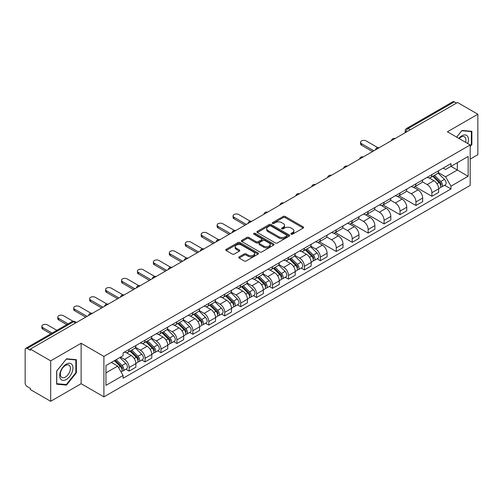 <?xml version="1.0" encoding="UTF-8"?>
<svg xmlns="http://www.w3.org/2000/svg" width="503" height="503" viewBox="0 0 503 503"><rect width="100%" height="100%" fill="white"/><g stroke="black" fill="none" stroke-linecap="round" stroke-linejoin="round"><path stroke-width="0.75" d="M291.162 234.191A0.993 0.572 0 0 0 292.564 234.191L303.215 228.041A1.421 0.817 0 0 0 303.63 227.463A1.421 0.817 0 0 0 303.215 226.884L285.17 216.466A1.421 0.817 0 0 0 283.164 216.466L272.513 222.615A0.993 0.572 0 0 0 272.224 223.018A0.993 0.572 0 0 0 272.513 223.426A0.993 0.572 0 0 0 273.915 223.426L275.292 222.628A4.54 2.622 0 0 1 281.711 222.628L283.214 223.495A4.54 2.622 0 0 1 284.541 225.35A4.54 2.622 0 0 1 283.214 227.205L281.837 227.997A0.993 0.572 0 0 0 281.548 228.406A0.993 0.572 0 0 0 281.837 228.808A0.993 0.572 0 0 0 283.239 228.808L284.616 228.01A4.54 2.622 0 0 1 291.036 228.01L292.539 228.878A4.54 2.622 0 0 1 293.865 230.732A4.54 2.622 0 0 1 292.539 232.587L291.162 233.379A0.993 0.572 0 0 0 290.872 233.788A0.993 0.572 0 0 0 291.162 234.191L291.162 233.379M239.151 256.87A1.421 0.817 0 0 0 238.736 257.448A1.421 0.817 0 0 0 239.151 258.026L244.213 260.95A1.421 0.817 0 0 0 246.219 260.95L258.052 254.116A1.421 0.817 0 0 0 258.467 253.537A1.421 0.817 0 0 0 258.052 252.959L240 242.54A1.421 0.817 0 0 0 237.994 242.54L226.168 249.375A1.421 0.817 0 0 0 225.753 249.953A1.421 0.817 0 0 0 226.168 250.532L232.285 254.059A1.421 0.817 0 0 0 234.285 254.059L239.353 251.135A1.421 0.817 0 0 0 239.768 250.557A1.421 0.817 0 0 0 239.353 249.978L236.316 248.231A3.791 2.188 0 0 1 235.209 246.677A3.791 2.188 0 0 1 237.548 244.659A3.791 2.188 0 0 1 241.679 245.131L253.562 251.99A3.791 2.188 0 0 1 254.675 253.537A3.791 2.188 0 0 1 252.33 255.562A3.791 2.188 0 0 1 248.199 255.09L246.219 253.946A1.421 0.817 0 0 0 244.213 253.946L239.151 256.87L239.151 258.026M103.901 356.426L81.128 343.272L50.684 360.846L30.362 349.113L457.523 102.493L477.85 114.225L447.412 131.799L470.192 144.952L103.901 356.426L103.901 396.88L470.192 185.406L470.192 144.952M275.393 242.949A1.421 0.817 0 0 0 277.398 242.949L289.231 236.114A1.421 0.817 0 0 0 289.646 235.536A1.421 0.817 0 0 0 289.231 234.958L271.186 224.539A1.421 0.817 0 0 0 269.18 224.539L257.347 231.367A1.421 0.817 0 0 0 256.932 231.946A1.421 0.817 0 0 0 257.347 232.524L275.393 242.949M254.285 234.404A0.993 0.572 0 0 1 255.291 234.549L273.619 245.131L261.812 251.946A1.421 0.817 0 0 1 259.806 251.946L241.754 241.528L241.754 240.371A1.421 0.817 0 0 0 241.339 240.95A1.421 0.817 0 0 0 241.754 241.528M241.754 240.371L246.822 237.447A1.421 0.817 0 0 1 248.828 237.447L256.146 241.673A1.421 0.817 0 0 0 258.152 241.673L261.51 239.736A1.421 0.817 0 0 0 261.925 239.158A1.421 0.817 0 0 0 261.51 238.579L253.889 234.178A0.993 0.572 0 0 1 253.6 233.769A0.993 0.572 0 0 1 254.21 233.241A0.993 0.572 0 0 1 255.291 233.367L273.638 243.961A1.421 0.817 0 0 1 274.053 244.54A1.421 0.817 0 0 1 273.638 245.118L273.638 243.961M50.684 360.846L50.684 401.3L30.362 389.567L30.362 388.385L27.193 386.562A2.886 1.666 -120 0 1 25.15 383.022L25.15 349.642A2.886 1.666 -120 0 1 25.747 348.321L72.017 321.606A2.886 1.666 60 0 1 73.463 321.75L27.193 348.46A2.886 1.666 -120 0 0 25.747 348.321M470.192 159.105L477.85 154.679L477.85 114.225M50.684 401.3L81.128 383.726L103.901 396.88M30.362 349.113L30.362 350.289L27.193 348.46M410.228 129.793L408.084 128.554A2.886 1.666 60 0 0 406.644 128.41L452.914 101.7A2.886 1.666 60 0 1 454.36 101.839L408.084 128.554A2.886 1.666 120 0 0 406.04 132.094L406.04 132.214M456.504 103.077L454.36 101.839M431.882 174.61A6.646 3.835 60 0 1 430.511 177.597L437.252 173.705A6.646 3.835 -120 0 0 438.629 170.718M422.319 181.765L427.185 184.582A6.646 3.835 60 0 1 431.888 192.718L438.629 188.826A6.646 3.835 -120 0 0 433.926 180.69L429.103 177.899M438.629 188.826L438.629 192.423L431.888 196.315L414.988 186.556M430.511 177.597A6.646 3.835 60 0 1 427.236 177.295M431.888 192.718L431.888 196.315M415.95 183.815A6.646 3.835 60 0 1 414.573 186.795L421.319 182.903A6.646 3.835 -120 0 0 422.69 179.923M399.049 195.755L415.95 205.513L422.69 201.621L422.69 198.025A6.646 3.835 -120 0 0 417.993 189.889L413.17 187.103M414.573 186.795A6.646 3.835 60 0 1 411.303 186.494M406.386 190.97L411.253 193.781A6.646 3.835 60 0 1 415.95 201.917L415.95 205.513M400.017 193.014A6.646 3.835 60 0 1 398.64 195.994L405.38 192.102A6.646 3.835 -120 0 0 406.757 189.122M383.116 204.96L400.017 214.712L406.757 210.82L406.757 207.223A6.646 3.835 -120 0 0 402.06 199.087L397.232 196.302M398.64 195.994A6.646 3.835 60 0 1 395.371 195.692M390.447 200.169L395.32 202.979A6.646 3.835 60 0 1 400.017 211.115L400.017 214.712M384.085 202.212A6.646 3.835 60 0 1 382.708 205.193L389.448 201.301A6.646 3.835 -120 0 0 390.825 198.32M367.184 214.159L384.085 223.917L390.825 220.025L390.825 216.422A6.646 3.835 -120 0 0 386.128 208.286L381.299 205.501M382.708 205.193A6.646 3.835 60 0 1 379.432 204.897M374.515 209.367L379.381 212.178A6.646 3.835 60 0 1 384.085 220.314L384.085 223.917M368.146 211.411A6.646 3.835 60 0 1 366.769 214.397L373.515 210.499A6.646 3.835 -120 0 0 374.892 207.519M351.251 223.357L368.146 233.115L374.892 229.223L374.892 225.627A6.646 3.835 -120 0 0 370.189 217.485L365.367 214.699M366.769 214.397A6.646 3.835 60 0 1 363.499 214.096M358.582 218.566L363.449 221.377A6.646 3.835 60 0 1 368.146 229.519L368.146 233.115M352.213 220.61A6.646 3.835 60 0 1 350.836 223.596L357.576 219.704A6.646 3.835 -120 0 0 358.953 216.718M335.312 232.556L352.213 242.314L358.953 238.422L358.953 234.826A6.646 3.835 -120 0 0 354.257 226.683L349.434 223.898M350.836 223.596A6.646 3.835 60 0 1 347.567 223.294M342.644 227.765L347.516 230.575A6.646 3.835 60 0 1 352.213 238.718L352.213 242.314M336.281 229.808A6.646 3.835 60 0 1 334.904 232.795L341.644 228.903A6.646 3.835 -120 0 0 343.021 225.916M319.38 241.754L336.281 251.513L343.021 247.621L343.021 244.024A6.646 3.835 -120 0 0 338.324 235.888L333.495 233.096M334.904 232.795A6.646 3.835 60 0 1 331.634 232.493M326.711 236.963L331.578 239.78A6.646 3.835 60 0 1 336.281 247.916L336.281 251.513M320.342 239.013A6.646 3.835 60 0 1 318.971 241.993L325.711 238.101A6.646 3.835 -120 0 0 327.088 235.121M317.11 258.844L320.342 260.711L327.088 256.819L327.088 253.223A6.646 3.835 -120 0 0 322.385 245.087L317.563 242.301M318.971 241.993A6.646 3.835 60 0 1 315.695 241.691M310.779 246.168L315.645 248.979A6.646 3.835 60 0 1 320.342 257.115L320.342 260.711M304.409 248.212A6.646 3.835 60 0 1 303.032 251.192L309.773 247.3A6.646 3.835 -120 0 0 311.15 244.32M301.178 268.049L304.409 269.91L311.15 266.018L311.15 262.421A6.646 3.835 -120 0 0 306.453 254.285L301.63 251.5M303.032 251.192A6.646 3.835 60 0 1 299.763 250.89M294.84 255.367L299.713 258.177A6.646 3.835 60 0 1 304.409 266.313L304.409 269.91M288.477 257.41A6.646 3.835 60 0 1 287.1 260.391L293.84 256.499A6.646 3.835 -120 0 0 295.217 253.518M285.245 277.247L288.477 279.115L295.217 275.216L295.217 271.62A6.646 3.835 -120 0 0 290.52 263.484L285.691 260.699M287.1 260.391A6.646 3.835 60 0 1 283.83 260.095M278.907 264.565L283.78 267.376A6.646 3.835 60 0 1 288.477 275.512L288.477 279.115M272.544 266.609A6.646 3.835 60 0 1 271.167 269.589L277.908 265.697A6.646 3.835 -120 0 0 279.284 262.717M269.306 286.446L272.544 288.313L279.284 284.421L279.284 280.825A6.646 3.835 -120 0 0 274.581 272.683L269.759 269.897M271.167 269.589A6.646 3.835 60 0 1 267.892 269.294M262.975 273.764L267.841 276.575A6.646 3.835 60 0 1 272.544 284.717L272.544 288.313M256.605 275.807A6.646 3.835 60 0 1 255.228 278.794L261.975 274.902A6.646 3.835 -120 0 0 263.346 271.916M253.374 295.645L256.605 297.512L263.346 293.62L263.346 290.024A6.646 3.835 -120 0 0 258.649 281.881L253.826 279.096M255.228 278.794A6.646 3.835 60 0 1 251.959 278.492M247.042 282.963L251.909 285.773A6.646 3.835 60 0 1 256.605 293.915L256.605 297.512M240.673 285.006A6.646 3.835 60 0 1 239.296 287.993L246.036 284.101A6.646 3.835 -120 0 0 247.413 281.114M237.441 304.843L240.673 306.711L247.413 302.819L247.413 299.222A6.646 3.835 -120 0 0 242.716 291.08L237.888 288.294M239.296 287.993A6.646 3.835 60 0 1 236.026 287.691M231.103 292.161L235.976 294.978A6.646 3.835 60 0 1 240.673 303.114L240.673 306.711M224.74 294.211A6.646 3.835 60 0 1 223.363 297.191L230.104 293.299A6.646 3.835 -120 0 0 231.481 290.319M221.509 314.042L224.74 315.909L231.481 312.017L231.481 308.421A6.646 3.835 -120 0 0 226.784 300.285L221.955 297.499M223.363 297.191A6.646 3.835 60 0 1 220.094 296.889M215.171 301.366L220.037 304.177A6.646 3.835 60 0 1 224.74 312.313L224.74 315.909M208.802 303.41A6.646 3.835 60 0 1 207.431 306.39L214.171 302.498A6.646 3.835 -120 0 0 215.548 299.518M205.57 323.247L208.802 325.108L215.548 321.216L215.548 317.619A6.646 3.835 -120 0 0 210.845 309.483L206.023 306.698M207.431 306.39A6.646 3.835 60 0 1 204.155 306.088M199.238 310.565L204.105 313.375A6.646 3.835 60 0 1 208.802 321.511L208.802 325.108M192.869 312.608A6.646 3.835 60 0 1 191.492 315.588L198.232 311.697A6.646 3.835 -120 0 0 199.609 308.716M189.637 332.445L192.869 334.306L199.609 330.414L199.609 326.818A6.646 3.835 -120 0 0 194.913 318.682L190.09 315.897M191.492 315.588A6.646 3.835 60 0 1 188.223 315.293M183.299 319.763L188.172 322.574A6.646 3.835 60 0 1 192.869 330.71L192.869 334.306M176.937 321.807A6.646 3.835 60 0 1 175.56 324.787L182.3 320.895A6.646 3.835 -120 0 0 183.677 317.915M173.705 341.644L176.937 343.511L183.677 339.619L183.677 336.017A6.646 3.835 -120 0 0 178.98 327.881L174.151 325.095M175.56 324.787A6.646 3.835 60 0 1 172.29 324.492M167.367 328.962L172.24 331.773A6.646 3.835 60 0 1 176.937 339.915L176.937 343.511M160.998 331.005A6.646 3.835 60 0 1 159.627 333.992L166.367 330.1A6.646 3.835 -120 0 0 167.744 327.113M157.766 350.843L160.998 352.71L167.744 348.818L167.744 345.221A6.646 3.835 -120 0 0 163.041 337.079L158.219 334.294M159.627 333.992A6.646 3.835 60 0 1 156.351 333.69M151.434 338.161L156.301 340.971A6.646 3.835 60 0 1 160.998 349.113L160.998 352.71M145.065 340.204A6.646 3.835 60 0 1 143.688 343.191L150.435 339.299A6.646 3.835 -120 0 0 151.805 336.312M141.833 360.041L145.065 361.909L151.805 358.017L151.805 354.42A6.646 3.835 -120 0 0 147.109 346.278L142.286 343.492M143.688 343.191A6.646 3.835 60 0 1 140.419 342.889M135.502 347.359L140.368 350.17A6.646 3.835 60 0 1 145.065 358.312L145.065 361.909M129.133 349.409A6.646 3.835 60 0 1 127.756 352.389L134.496 348.497A6.646 3.835 -120 0 0 135.873 345.517M125.901 369.24L129.133 371.107L135.873 367.215L135.873 363.619A6.646 3.835 -120 0 0 131.176 355.483L126.347 352.697M127.756 352.389A6.646 3.835 60 0 1 124.486 352.087M120.55 357.13L124.436 359.375A6.646 3.835 60 0 1 129.133 367.511L129.133 371.107M443.174 168.096L445.57 169.48L468.148 156.452L457.321 162.702L457.321 170.014L445.57 176.798L438.251 172.567M105.944 372.874L117.689 366.096L123.103 375.471L105.944 385.38L105.944 365.562L123.103 355.659L123.103 352.886L450.984 163.588L450.984 166.355L468.148 176.264L450.984 186.173L445.57 176.798M468.148 156.452L468.148 176.264M123.103 375.471L123.103 378.243L450.984 188.946L450.984 186.173M470.192 146.568L471.877 144.474L471.877 131.333L462.018 130.453L456.649 137.13L461.811 130.742L471.361 131.597L471.361 144.33L470.192 145.788M81.128 343.272L81.128 383.726M56.663 384.198L66.515 385.078L76.374 372.811L76.374 359.67L66.515 358.79L56.663 371.051L56.663 384.198M117.689 366.096L111.358 362.437M444.589 185.249L450.984 188.946M471.361 144.179L471.877 144.474M65.478 384.474L66.515 385.078M75.865 372.522L76.374 372.811M291.558 234.329L292.539 233.763A4.54 2.622 0 0 0 293.865 231.914L293.865 230.732M284.541 225.35L284.541 226.526A4.54 2.622 0 0 1 283.214 228.381L282.233 228.947M303.196 228.054L285.17 217.642A1.421 0.817 0 0 0 283.164 217.642L272.909 223.565M289.231 234.958L289.231 236.114L271.186 225.721A1.421 0.817 0 0 0 269.18 225.721L257.366 232.537M286.723 235.945A0.993 0.572 0 0 0 287.012 235.536A0.993 0.572 0 0 0 286.723 235.134L270.884 225.985A0.993 0.572 0 0 0 269.476 225.985L268.024 226.828A4.54 2.622 0 0 0 266.697 228.676A4.54 2.622 0 0 0 268.024 230.531L278.851 236.781A4.54 2.622 0 0 0 285.27 236.781L286.723 235.945L286.723 237.12A0.993 0.572 0 0 0 287.012 236.718L287.012 235.536M266.697 228.676L266.697 229.858A4.54 2.622 0 0 0 268.024 231.707L268.024 230.531M286.723 237.12L285.27 237.963A4.54 2.622 0 0 1 278.851 237.963L268.024 231.707M241.773 241.541L246.822 238.629L246.822 237.447M261.925 239.158L261.925 240.333A1.421 0.817 0 0 1 261.51 240.912L258.152 242.855A1.421 0.817 0 0 1 256.146 242.855L248.828 238.629A1.421 0.817 0 0 0 246.822 238.629M263.742 246.055A3.791 2.188 0 0 0 267.873 246.533A3.791 2.188 0 0 0 270.212 244.508A3.791 2.188 0 0 0 269.105 242.962L264.918 240.547A1.421 0.817 0 0 0 262.912 240.547L259.554 242.484A1.421 0.817 0 0 0 259.139 243.062A1.421 0.817 0 0 0 259.554 243.641L263.742 246.055L263.742 247.237A3.791 2.188 0 0 0 267.873 247.715A3.791 2.188 0 0 0 270.212 245.69L270.212 244.508M259.139 243.062L259.139 244.244A1.421 0.817 0 0 0 259.554 244.823L259.554 243.641M263.742 247.237L259.554 244.823M254.675 253.537L254.675 254.719A3.791 2.188 0 0 1 252.33 256.744A3.791 2.188 0 0 1 248.199 256.266L246.219 255.122A1.421 0.817 0 0 0 244.213 255.122L239.17 258.039M235.209 246.677L235.209 247.86A3.791 2.188 0 0 0 236.316 249.406L236.316 248.231M239.334 251.148L236.316 249.406M258.033 254.128L240 243.722A1.421 0.817 0 0 0 237.994 243.722L226.187 250.538M432.743 176.308L439.018 182.501A3.609 2.087 60 0 1 439.974 187.915L438.629 188.694M433.995 177.54L436.654 179.081M377.81 147.637L366.209 140.941A3.32 1.918 -0 0 0 362.588 140.526A3.32 1.918 -0 0 0 360.538 142.299A3.32 1.918 -0 0 0 361.506 143.651L373.867 150.787M433.441 175.905L440.314 182.683A1.735 1 60 0 1 440.773 185.286A1.735 1 60 0 1 440.615 185.349M434.479 175.302L440.754 181.495A3.609 2.087 60 0 1 441.709 186.909A3.609 2.087 60 0 1 440.622 187.028M437.994 173.019L444.432 179.376A3.609 2.087 60 0 1 445.388 184.79L441.709 186.909M372.541 151.554L361.506 145.185A3.32 1.918 180 0 1 360.538 143.833L360.538 142.299M467.733 143.531A9.387 5.42 120 0 0 467.564 136.326A9.387 5.42 120 0 0 458.805 138.375M465.583 142.286A7.111 4.106 120 0 0 465.237 137.52A7.111 4.106 120 0 0 464.439 136.785A7.111 4.106 120 0 0 459.094 138.545M470.733 131.233L471.361 131.597M72.061 364.662A9.387 5.42 120 0 0 62.994 367.096A9.387 5.42 120 0 0 60.561 378.966A9.387 5.42 120 0 0 69.634 376.54A9.387 5.42 120 0 0 72.061 364.662M69.735 365.863A7.111 4.106 120 0 0 68.936 365.121A7.111 4.106 120 0 0 62.322 368.441A7.111 4.106 120 0 0 61.026 376.69A7.111 4.106 120 0 0 61.831 377.432A7.111 4.106 120 0 0 68.446 374.119A7.111 4.106 120 0 0 69.735 365.863M66.314 384.55L56.764 383.695L56.764 370.963L66.314 359.079L75.865 359.934L75.865 372.666L66.314 384.55M75.23 359.57L75.865 359.934M305.271 249.903L311.546 256.096A3.609 2.087 60 0 1 312.495 261.51L311.15 262.289M306.522 251.135L309.182 252.676M250.337 221.238L238.73 214.536A3.32 1.918 -0 0 0 235.108 214.121A3.32 1.918 -0 0 0 233.059 215.894A3.32 1.918 -0 0 0 234.033 217.252L246.395 224.388M305.962 249.501L312.841 256.285A1.735 1 60 0 1 313.294 258.882A1.735 1 60 0 1 313.136 258.944M307.006 248.903L313.281 255.096A3.609 2.087 60 0 1 314.237 260.51A3.609 2.087 60 0 1 313.143 260.623M310.514 246.615L316.959 252.971A3.609 2.087 60 0 1 317.909 258.385L314.237 260.51M245.062 225.149L234.033 218.786A3.32 1.918 180 0 1 233.059 217.428L233.059 215.894M289.332 259.102L295.613 265.295A3.609 2.087 60 0 1 296.563 270.708L295.217 271.488M290.583 260.34L293.249 261.874M234.398 230.437L222.798 223.734A3.32 1.918 -0 0 0 219.176 223.319A3.32 1.918 -0 0 0 217.126 225.093A3.32 1.918 -0 0 0 218.101 226.451L230.456 233.587M290.03 258.699L296.902 265.483A1.735 1 60 0 1 297.361 268.08A1.735 1 60 0 1 297.204 268.143M291.067 258.102L297.348 264.295A3.609 2.087 60 0 1 298.298 269.709A3.609 2.087 60 0 1 297.21 269.822M294.582 255.813L301.027 262.17A3.609 2.087 60 0 1 301.976 267.583L298.298 269.709M229.129 234.354L218.101 227.985A3.32 1.918 180 0 1 217.126 226.627L217.126 225.093M273.399 268.3L279.674 274.493A3.609 2.087 60 0 1 280.63 279.907L279.284 280.687M274.651 269.539L277.31 271.073M218.465 239.635L206.865 232.939A3.32 1.918 -0 0 0 203.243 232.518A3.32 1.918 -0 0 0 201.194 234.291A3.32 1.918 -0 0 0 202.162 235.649L214.523 242.786M274.097 267.898L280.97 274.682A1.735 1 60 0 1 281.429 277.279A1.735 1 60 0 1 281.271 277.342M275.135 267.3L281.416 273.494A3.609 2.087 60 0 1 282.365 278.907A3.609 2.087 60 0 1 281.278 279.02M278.649 265.012L285.088 271.369A3.609 2.087 60 0 1 286.044 276.782L282.365 278.907M213.197 243.553L202.162 237.183A3.32 1.918 180 0 1 201.194 235.825L201.194 234.291M257.467 277.505L263.742 283.692A3.609 2.087 60 0 1 264.697 289.112L263.346 289.885M258.718 278.737L261.378 280.272M202.533 248.834L190.926 242.138A3.32 1.918 -0 0 0 187.311 241.723A3.32 1.918 -0 0 0 185.255 243.49A3.32 1.918 -0 0 0 186.229 244.848L198.591 251.984M258.158 277.103L265.037 283.881A1.735 1 60 0 1 265.49 286.484A1.735 1 60 0 1 265.333 286.54M259.202 276.499L265.477 282.692A3.609 2.087 60 0 1 266.433 288.106A3.609 2.087 60 0 1 265.339 288.225M262.717 274.217L269.155 280.567A3.609 2.087 60 0 1 270.111 285.987L266.433 288.106M197.264 252.751L186.229 246.382A3.32 1.918 180 0 1 185.255 245.024L185.255 243.49M241.528 286.704L247.809 292.897A3.609 2.087 60 0 1 248.759 298.31L247.413 299.084M242.779 287.936L245.445 289.47M186.6 258.033L174.994 251.337A3.32 1.918 -0 0 0 171.372 250.922A3.32 1.918 -0 0 0 169.322 252.695A3.32 1.918 -0 0 0 170.297 254.046L182.652 261.183M242.226 286.301L249.098 293.079A1.735 1 60 0 1 249.557 295.682A1.735 1 60 0 1 249.4 295.745M243.27 285.698L249.545 291.891A3.609 2.087 60 0 1 250.494 297.304A3.609 2.087 60 0 1 249.406 297.424M246.778 283.415L253.223 289.772A3.609 2.087 60 0 1 254.172 295.186L250.494 297.304M181.325 261.95L170.297 255.581A3.32 1.918 180 0 1 169.322 254.222L169.322 252.695M225.596 295.902L231.87 302.096A3.609 2.087 60 0 1 232.826 307.509L231.481 308.289M226.847 297.135L229.506 298.675M170.662 267.238L159.061 260.535A3.32 1.918 -0 0 0 155.44 260.12A3.32 1.918 -0 0 0 153.39 261.893A3.32 1.918 -0 0 0 154.364 263.245L166.719 270.381M226.293 295.5L233.166 302.278A1.735 1 60 0 1 233.625 304.881A1.735 1 60 0 1 233.467 304.944M227.331 294.896L233.612 301.09A3.609 2.087 60 0 1 234.561 306.503A3.609 2.087 60 0 1 233.474 306.623M230.846 292.614L237.284 298.971A3.609 2.087 60 0 1 238.24 304.384L234.561 306.503M165.393 271.148L154.364 264.779A3.32 1.918 180 0 1 153.39 263.427L153.39 261.893M209.663 305.101L215.938 311.294A3.609 2.087 60 0 1 216.894 316.708L215.542 317.487M210.914 306.333L213.574 307.874M154.729 276.436L143.129 269.734A3.32 1.918 -0 0 0 139.507 269.319A3.32 1.918 -0 0 0 137.451 271.092A3.32 1.918 -0 0 0 138.426 272.45L150.787 279.586M210.361 304.699L217.233 311.483A1.735 1 60 0 1 217.692 314.079A1.735 1 60 0 1 217.529 314.142M211.398 304.101L217.673 310.294A3.609 2.087 60 0 1 218.629 315.708A3.609 2.087 60 0 1 217.535 315.821M214.913 301.813L221.351 308.169A3.609 2.087 60 0 1 222.307 313.583L218.629 315.708M149.46 280.347L138.426 273.984A3.32 1.918 180 0 1 137.451 272.626L137.451 271.092M193.724 314.3L200.005 320.493A3.609 2.087 60 0 1 200.955 325.906L199.609 326.686M194.982 315.538L197.641 317.072M138.797 285.635L127.19 278.932A3.32 1.918 -0 0 0 123.568 278.517A3.32 1.918 -0 0 0 121.519 280.29A3.32 1.918 -0 0 0 122.493 281.649L134.854 288.785M194.422 313.897L201.294 320.681A1.735 1 60 0 1 201.753 323.278A1.735 1 60 0 1 201.596 323.341M195.466 313.3L201.741 319.493A3.609 2.087 60 0 1 202.696 324.907A3.609 2.087 60 0 1 201.602 325.02M198.974 311.011L205.419 317.368A3.609 2.087 60 0 1 206.368 322.781L202.696 324.907M133.521 289.552L122.493 283.183A3.32 1.918 180 0 1 121.519 281.825L121.519 280.29M177.792 323.498L184.073 329.691A3.609 2.087 60 0 1 185.022 335.105L183.677 335.885M179.043 324.737L181.709 326.271M122.858 294.833L111.257 288.137A3.32 1.918 -0 0 0 107.636 287.716A3.32 1.918 -0 0 0 105.586 289.489A3.32 1.918 -0 0 0 106.561 290.847L118.915 297.983M178.49 323.096L185.362 329.88A1.735 1 60 0 1 185.821 332.477A1.735 1 60 0 1 185.664 332.54M179.527 322.498L185.808 328.692A3.609 2.087 60 0 1 186.758 334.105A3.609 2.087 60 0 1 185.67 334.218M183.042 320.21L189.486 326.566A3.609 2.087 60 0 1 190.436 331.98L186.758 334.105M117.589 298.751L106.561 292.381A3.32 1.918 180 0 1 105.586 291.023L105.586 289.489M161.859 332.703L168.134 338.89A3.609 2.087 60 0 1 169.09 344.31L167.738 345.083M163.11 333.935L165.77 335.47M106.925 304.032L95.325 297.336A3.32 1.918 -0 0 0 91.703 296.921A3.32 1.918 -0 0 0 89.653 298.688A3.32 1.918 -0 0 0 90.622 300.046L102.983 307.182M162.557 332.301L169.429 339.079A1.735 1 60 0 1 169.888 341.675A1.735 1 60 0 1 169.725 341.738M163.594 331.697L169.869 337.89A3.609 2.087 60 0 1 170.825 343.304A3.609 2.087 60 0 1 169.731 343.423M167.109 329.415L173.548 335.765A3.609 2.087 60 0 1 174.503 341.179L170.825 343.304M101.656 307.949L90.622 301.58A3.32 1.918 180 0 1 89.653 300.222L89.653 298.688M145.927 341.902L152.202 348.095A3.609 2.087 60 0 1 153.151 353.508L151.805 354.282M147.178 343.134L149.837 344.668M90.993 313.231L79.386 306.534A3.32 1.918 -0 0 0 75.764 306.12A3.32 1.918 -0 0 0 73.715 307.893A3.32 1.918 -0 0 0 74.689 309.244L87.05 316.381M146.618 341.499L153.497 348.277A1.735 1 60 0 1 153.949 350.88A1.735 1 60 0 1 153.792 350.943M147.662 340.896L153.937 347.089A3.609 2.087 60 0 1 154.893 352.502A3.609 2.087 60 0 1 153.799 352.622M151.17 338.613L157.615 344.97A3.609 2.087 60 0 1 158.564 350.384L154.893 352.502M85.724 317.148L74.689 310.779A3.32 1.918 180 0 1 73.715 309.42L73.715 307.893M129.988 351.1L136.269 357.293A3.609 2.087 60 0 1 137.218 362.707L135.873 363.487M131.239 352.333L133.905 353.873M73.017 321.254L63.453 315.733A3.32 1.918 -0 0 0 59.832 315.318A3.32 1.918 -0 0 0 57.782 317.091A3.32 1.918 -0 0 0 58.757 318.443L68.125 323.857M130.686 350.698L137.558 357.476A1.735 1 60 0 1 138.017 360.079A1.735 1 60 0 1 137.86 360.142M131.723 350.094L138.004 356.287A3.609 2.087 60 0 1 138.954 361.701A3.609 2.087 60 0 1 137.866 361.82M135.238 347.812L141.683 354.169A3.609 2.087 60 0 1 142.632 359.582L138.954 361.701M66.792 324.624L58.757 319.977A3.32 1.918 180 0 1 57.782 318.625L57.782 317.091M114.426 360.67L120.33 366.492A3.609 2.087 60 0 1 121.286 371.906L121.104 372.006M115.306 361.531L117.966 363.072M56.889 330.339L47.521 324.932A3.32 1.918 -0 0 0 43.899 324.517A3.32 1.918 -0 0 0 41.85 326.29A3.32 1.918 -0 0 0 42.818 327.648L52.186 333.055M115.124 360.267L121.625 366.681A1.735 1 60 0 1 122.084 369.277A1.735 1 60 0 1 121.927 369.34M116.162 359.664L122.072 365.486A3.609 2.087 60 0 1 123.021 370.906A3.609 2.087 60 0 1 121.933 371.019M119.84 357.539L125.744 363.367A3.609 2.087 60 0 1 126.699 368.781L123.021 370.906M50.86 333.822L42.818 329.176A3.32 1.918 180 0 1 41.85 327.824L41.85 326.29M406.147 132.151L406.04 132.094A2.886 1.666 0 0 1 405.198 130.912L405.198 132.698M145.065 358.312L151.805 354.42M160.998 349.113L167.744 345.221M176.937 339.915L183.677 336.017M192.869 330.71L199.609 326.818M208.802 321.511L215.548 317.619M224.74 312.313L231.481 308.421M240.673 303.114L247.413 299.222M256.605 293.915L263.346 290.024M272.544 284.717L279.284 280.825M288.477 275.512L295.217 271.62M304.409 266.313L311.15 262.421M320.342 257.115L327.088 253.223M336.281 247.916L343.021 244.024M352.213 238.718L358.953 234.826M368.146 229.519L374.892 225.627M384.085 220.314L390.825 216.422M400.017 211.115L406.757 207.223M415.95 201.917L422.69 198.025M129.133 367.511L135.873 363.619M124.436 359.375L131.176 355.483M140.368 350.17L147.109 346.278M156.301 340.971L163.041 337.079M172.24 331.773L178.98 327.881M188.172 322.574L194.913 318.682M204.105 313.375L210.845 309.483M220.037 304.177L226.784 300.285M235.976 294.978L242.716 291.08M251.909 285.773L258.649 281.881M267.841 276.575L274.581 272.683M283.78 267.376L290.52 263.484M299.713 258.177L306.453 254.285M315.645 248.979L322.385 245.087M331.578 239.78L338.324 235.888M347.516 230.575L354.257 226.683M363.449 221.377L370.189 217.485M379.381 212.178L386.128 208.286M395.32 202.979L402.06 199.087M411.253 193.781L417.993 189.889M427.185 184.582L433.926 180.69M394.83 138.683A2.886 1.666 120 0 0 393.56 139.419M378.897 147.882A2.886 1.666 120 0 0 377.621 148.618M362.965 157.081A2.886 1.666 120 0 0 361.688 157.823M347.032 166.286A2.886 1.666 120 0 0 345.756 167.021M331.093 175.484A2.886 1.666 120 0 0 329.817 176.22M315.161 184.683A2.886 1.666 120 0 0 313.885 185.418M299.228 193.881A2.886 1.666 120 0 0 297.952 194.617M283.29 203.08A2.886 1.666 120 0 0 282.013 203.816M267.357 212.279A2.886 1.666 120 0 0 266.081 213.021M251.425 221.483A2.886 1.666 120 0 0 250.148 222.219M235.486 230.682A2.886 1.666 120 0 0 234.216 231.418M219.553 239.881A2.886 1.666 120 0 0 218.277 240.616M203.621 249.079A2.886 1.666 120 0 0 202.344 249.815M187.688 258.278A2.886 1.666 120 0 0 186.412 259.014M171.749 267.477A2.886 1.666 120 0 0 170.473 268.218M155.817 276.681A2.886 1.666 120 0 0 154.54 277.417M139.884 285.88A2.886 1.666 120 0 0 138.608 286.616M123.945 295.079A2.886 1.666 120 0 0 122.669 295.814M108.013 304.277A2.886 1.666 120 0 0 106.737 305.013M92.08 313.476A2.886 1.666 120 0 0 90.804 314.212M75.607 322.989L73.463 321.75A2.886 1.666 120 0 1 74.909 321.606A2.886 2.886 0 0 0 72.017 321.606M292.539 233.763L292.539 232.587M281.837 228.808L281.837 227.997M283.214 228.381L283.214 227.205M272.513 223.426L272.513 222.615M283.164 217.642L283.164 216.466M285.17 217.642L285.17 216.466M303.215 228.041L303.215 226.884M257.347 232.524L257.347 231.367M269.18 225.721L269.18 224.539M271.186 225.721L271.186 224.539M278.851 237.963L278.851 236.781M285.27 237.963L285.27 236.781M248.828 238.629L248.828 237.447M256.146 242.855L256.146 241.673M258.152 242.855L258.152 241.673M261.51 240.912L261.51 239.736M255.291 234.549L255.291 233.367M244.213 255.122L244.213 253.946M246.219 255.122L246.219 253.946M248.199 256.266L248.199 255.09M239.353 251.135L239.353 249.978M226.168 250.532L226.168 249.375M237.994 243.722L237.994 242.54M240 243.722L240 242.54M258.052 254.116L258.052 252.959M439.018 182.501L436.944 183.696M441.131 184.494L440.477 184.865M444.432 179.376L440.754 181.495M361.506 145.185L361.506 143.651M311.546 256.096L309.471 257.291M313.652 258.089L313.004 258.467M316.959 252.971L313.281 255.096M234.033 218.786L234.033 217.252M295.613 265.295L293.538 266.496M297.719 267.288L297.072 267.665M301.027 262.17L297.348 264.295M218.101 227.985L218.101 226.451M279.674 274.493L277.599 275.694M281.787 276.487L281.133 276.864M285.088 271.369L281.416 273.494M202.162 237.183L202.162 235.649M263.742 283.692L261.667 284.893M265.848 285.685L265.2 286.062M269.155 280.567L265.477 282.692M186.229 246.382L186.229 244.848M247.809 292.897L245.734 294.092M249.916 294.884L249.268 295.261M253.223 289.772L249.545 291.891M170.297 255.581L170.297 254.046M231.87 302.096L229.802 303.29M233.983 304.089L233.329 304.46M237.284 298.971L233.612 301.09M154.364 264.779L154.364 263.245M215.938 311.294L213.863 312.489M218.051 313.287L217.397 313.665M221.351 308.169L217.673 310.294M138.426 273.984L138.426 272.45M200.005 320.493L197.931 321.694M202.112 322.486L201.464 322.863M205.419 317.368L201.741 319.493M122.493 283.183L122.493 281.649M184.073 329.691L181.998 330.892M186.179 331.684L185.532 332.062M189.486 326.566L185.808 328.692M106.561 292.381L106.561 290.847M168.134 338.89L166.059 340.091M170.247 340.883L169.593 341.26M173.548 335.765L169.869 337.89M90.622 301.58L90.622 300.046M152.202 348.095L150.127 349.289M154.308 350.082L153.66 350.459M157.615 344.97L153.937 347.089M74.689 310.779L74.689 309.244M136.269 357.293L134.194 358.488M138.375 359.287L137.728 359.658M141.683 354.169L138.004 356.287M58.757 319.977L58.757 318.443M120.33 366.492L118.526 367.536M122.443 368.485L121.789 368.862M125.744 363.367L122.072 365.486M42.818 329.176L42.818 327.648M395.075 138.545A2.886 2.886 0 0 0 391.372 140.683M379.143 147.744A2.886 2.886 0 0 0 375.439 149.881M363.21 156.942A2.886 2.886 0 0 0 359.5 159.08M347.271 166.141A2.886 2.886 0 0 0 343.568 168.285M331.339 175.34A2.886 2.886 0 0 0 327.635 177.484M315.406 184.538A2.886 2.886 0 0 0 311.697 186.682M299.474 193.743A2.886 2.886 0 0 0 295.764 195.881M283.535 202.942A2.886 2.886 0 0 0 279.831 205.079M267.602 212.14A2.886 2.886 0 0 0 263.893 214.278M251.67 221.339A2.886 2.886 0 0 0 247.96 223.477M235.731 230.537A2.886 2.886 0 0 0 232.028 232.682M219.798 239.736A2.886 2.886 0 0 0 216.095 241.88M203.866 248.941A2.886 2.886 0 0 0 200.156 251.079M187.933 258.14A2.886 2.886 0 0 0 184.224 260.277M171.995 267.338A2.886 2.886 0 0 0 168.291 269.476M156.062 276.537A2.886 2.886 0 0 0 152.352 278.675M140.13 285.735A2.886 2.886 0 0 0 136.42 287.879M124.191 294.934A2.886 2.886 0 0 0 120.487 297.078M108.258 304.139A2.886 2.886 0 0 0 104.555 306.277M92.326 313.338A2.886 2.886 0 0 0 88.616 315.475M76.456 322.498L74.909 321.606M406.644 128.41A2.886 2.886 0 0 0 405.198 130.912"/></g></svg>
